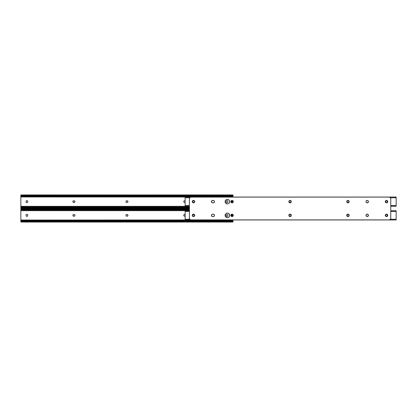<?xml version="1.0" encoding="UTF-8"?>
<svg xmlns="http://www.w3.org/2000/svg" width="417" height="417" viewBox="0 0 417 417"><rect width="100%" height="100%" fill="white"/><g stroke="black" fill="none" stroke-linecap="round" stroke-linejoin="round"><path stroke-width="0.63" d="M125.981 201.974L125.918 201.646A0.855 0.855 0 0 0 126.059 202.12L126.299 202.36A0.855 0.855 0 0 0 126.773 202.5A0.855 0.855 0 0 1 125.918 201.646L126.169 201.041M183.793 201.818A0.855 0.855 0 0 0 184.632 202.5A0.855 0.855 0 0 1 183.777 201.646A0.855 0.855 0 0 0 183.793 201.812L184.027 201.041M72.944 201.974L72.881 201.646A0.855 0.855 0 0 0 73.027 202.12L73.262 202.36A0.855 0.855 0 0 0 73.736 202.5A0.855 0.855 0 0 1 72.881 201.646L73.131 201.041M226.249 202.276L226.17 202.125A0.855 0.855 0 0 0 226.249 202.276L226.488 202.511A0.855 0.855 0 0 0 227.812 201.797L227.672 201.02L227.812 201.797A0.855 0.855 0 0 1 226.963 202.652A0.855 0.855 0 0 1 226.108 201.797L226.108 201.494A0.855 0.855 0 0 1 226.963 200.64A0.855 0.855 0 0 1 227.812 201.494A0.855 0.855 0 0 0 226.963 200.64L226.963 200.64M226.488 200.785A0.855 0.855 0 0 1 226.634 200.707L226.796 200.655M226.634 202.589L227.437 202.511L226.634 202.589M127.404 202.438L126.445 202.438M127.863 201.974L127.68 202.25M127.863 201.322L127.404 200.858L127.93 201.646M126.445 200.858L127.076 200.791A0.855 0.855 0 0 1 127.93 201.646A0.855 0.855 0 0 1 127.076 202.5A0.855 0.855 0 0 0 127.55 202.36M184.934 202.5L184.465 202.485L184.934 202.5A0.855 0.855 0 0 0 185.143 202.474A0.855 0.855 0 0 1 184.934 202.5M74.367 202.438L73.408 202.438M74.878 201.479L74.367 200.858L74.878 201.479L74.643 202.25M73.408 200.858L74.367 200.858M27.595 201.02L27.673 201.171A0.855 0.855 0 0 0 27.595 201.02L27.36 200.785A0.855 0.855 0 0 0 26.031 201.494L26.177 202.276L26.031 201.494A0.855 0.855 0 0 1 26.886 200.64A0.855 0.855 0 0 1 27.741 201.494L27.741 201.797A0.855 0.855 0 0 1 26.886 202.652A0.855 0.855 0 0 1 26.031 201.797A0.855 0.855 0 0 0 26.886 202.652L26.886 202.652M27.36 202.511A0.855 0.855 0 0 1 27.214 202.589L27.053 202.636M27.214 200.707L26.412 200.785L27.214 200.707M232.999 197.048L20.85 196.96L20.85 206.332L189.396 206.332L20.85 206.332L20.85 207.478L21.992 207.291L21.992 207.723L20.85 208.349L21.262 207.906L189.396 207.906L21.262 207.906A1.142 0.808 0 0 1 21.992 207.723L189.396 207.723L21.992 207.723L21.992 207.291L189.396 207.291L21.992 207.291A1.142 0.808 180 0 0 21.262 207.478L20.85 207.478L21.262 207.478L20.85 207.609L20.85 208.328L20.85 196.318L232.999 196.318L232.999 197.048M226.123 201.328L226.17 201.171A0.855 0.855 0 0 0 226.108 201.494L226.108 201.797A0.855 0.855 0 0 0 226.17 202.125L226.123 201.964M226.249 201.02A0.855 0.855 0 0 0 226.17 201.166L226.358 200.89M184.158 200.937L184.934 200.791A0.855 0.855 0 0 1 185.143 200.817A0.855 0.855 0 0 0 184.934 200.791L184.632 200.791A0.855 0.855 0 0 0 183.84 201.317M27.725 201.964L27.673 202.125A0.855 0.855 0 0 0 27.741 201.797L27.741 201.494A0.855 0.855 0 0 0 27.678 201.171L27.725 201.328M27.595 202.276A0.855 0.855 0 0 0 27.673 202.125L27.491 202.401M20.85 195.688L20.85 194.968L20.85 195.688L21.262 195.818A1.142 0.808 0 0 0 21.992 196.006L21.992 195.573A1.142 0.808 180 0 1 21.262 195.391L20.85 194.953L21.262 195.391L232.582 195.391L21.262 195.391L231.857 195.573L21.992 195.573L21.992 196.006L231.857 196.006L231.857 195.573L232.999 194.947L232.999 196.96L20.85 196.96L20.85 196.318L232.999 196.318L232.999 195.818L232.582 195.818L232.973 195.552L231.857 196.006L20.85 195.818L20.85 196.318L20.86 195.568L21.262 195.818L20.85 195.818M232.936 195.568L232.999 194.968L232.582 195.391A1.142 0.808 180 0 1 231.857 195.573L231.857 196.006A1.142 0.808 0 0 0 232.582 195.818L232.973 195.552L232.107 195.552M189.396 206.978L20.85 206.978L189.396 206.978M232.16 200.791L232.16 202.5L232.16 200.791M231.555 200.874L231.555 202.422L231.555 200.874M20.907 207.729L21.741 207.739M20.86 195.568L21.741 195.552M74.513 200.937A0.855 0.855 0 0 0 74.038 200.791A0.855 0.855 0 0 1 74.893 201.646A0.855 0.855 0 0 1 74.038 202.5A0.855 0.855 0 0 0 74.513 202.36M74.747 202.12A0.855 0.855 0 0 0 74.747 201.171M74.038 202.5L73.736 202.5M72.881 201.646A0.855 0.855 0 0 1 73.736 200.791A0.855 0.855 0 0 0 73.262 200.937M73.736 200.791L74.038 200.791M183.84 201.322A0.855 0.855 0 0 0 183.777 201.646A0.855 0.855 0 0 1 184.632 200.791M127.784 202.12A0.855 0.855 0 0 0 127.784 201.171M127.55 200.937A0.855 0.855 0 0 0 127.076 200.791L126.773 200.791A0.855 0.855 0 0 0 126.299 200.937M127.076 202.5L126.773 202.5M125.918 201.646A0.855 0.855 0 0 1 126.773 200.791M125.981 215.678L125.918 215.354A0.855 0.855 0 0 0 126.059 215.829L126.299 216.063A0.855 0.855 0 0 0 126.773 216.209A0.855 0.855 0 0 1 125.918 215.354L126.169 214.75M183.84 215.683A0.855 0.855 0 0 0 184.632 216.209A0.855 0.855 0 0 1 183.777 215.354A0.855 0.855 0 0 0 183.84 215.678L184.027 214.75M72.944 215.678L72.881 215.354A0.855 0.855 0 0 0 73.027 215.829L73.262 216.063A0.855 0.855 0 0 0 73.736 216.209A0.855 0.855 0 0 1 72.881 215.354L73.131 214.75M226.249 215.98L226.17 215.829A0.855 0.855 0 0 0 226.249 215.98L226.488 216.215A0.855 0.855 0 0 0 227.812 215.506L227.672 214.724L227.812 215.506A0.855 0.855 0 0 1 226.963 216.36A0.855 0.855 0 0 1 226.108 215.506L226.108 215.203A0.855 0.855 0 0 1 226.963 214.348A0.855 0.855 0 0 1 227.812 215.203A0.855 0.855 0 0 0 226.963 214.348L226.963 214.348M226.488 214.489A0.855 0.855 0 0 1 226.634 214.411L226.796 214.364M226.634 216.293L227.437 216.215L226.634 216.293M127.404 216.142L126.445 216.142M127.863 215.026L127.404 214.562L127.915 215.188L127.68 215.959M126.445 214.562L127.404 214.562M74.367 216.142L73.408 216.142M74.825 215.026L74.367 214.562L74.878 215.188L74.643 215.959M73.408 214.562L74.367 214.562M27.595 214.724L27.673 214.875A0.855 0.855 0 0 0 27.595 214.724L27.36 214.489A0.855 0.855 0 0 0 26.031 215.203L26.177 215.98L26.031 215.203A0.855 0.855 0 0 1 26.886 214.348A0.855 0.855 0 0 1 27.741 215.203L27.741 215.506A0.855 0.855 0 0 1 26.886 216.36A0.855 0.855 0 0 1 26.031 215.506A0.855 0.855 0 0 0 26.886 216.36L26.886 216.36M27.36 216.215A0.855 0.855 0 0 1 27.214 216.293L27.053 216.345M27.214 214.411L26.412 214.489L27.214 214.411M232.999 220.04L232.999 221.182L232.999 220.682L20.85 220.682L20.85 220.04L232.999 220.04L232.999 220.682L20.85 220.682L20.85 210.022L20.85 210.668L189.396 210.668L20.85 210.668L20.85 220.04L232.999 219.952M226.123 215.036L226.17 214.875A0.855 0.855 0 0 0 226.108 215.203L226.108 215.506A0.855 0.855 0 0 0 226.17 215.829L226.123 215.672M226.249 214.724A0.855 0.855 0 0 0 226.17 214.875L226.358 214.599M185.263 216.142L184.934 216.209A0.855 0.855 0 0 0 185.143 216.183A0.855 0.855 0 0 1 184.934 216.209M184.158 214.64L184.934 214.5A0.855 0.855 0 0 1 185.143 214.526A0.855 0.855 0 0 0 184.934 214.5L184.632 214.5A0.855 0.855 0 0 0 183.793 215.182M27.725 215.672L27.673 215.829A0.855 0.855 0 0 0 27.741 215.506L27.741 215.203A0.855 0.855 0 0 0 27.678 214.875L27.725 215.036M27.595 215.98A0.855 0.855 0 0 0 27.673 215.834L27.491 216.11M232.999 221.182L232.999 222.047L232.582 221.609L21.262 221.609L20.85 222.053L21.262 221.609L231.857 221.427L21.262 221.609A1.142 0.808 0 0 1 21.992 221.427L231.857 221.427L231.857 220.994L21.992 220.994L21.992 221.427L21.992 220.994L231.857 220.994L232.973 221.448L232.582 221.182L232.999 221.182M20.85 210.022L189.396 210.022L20.85 210.022L20.876 209.261L21.262 209.522L20.85 209.391L20.85 210.022M20.85 209.391L20.85 208.656L20.85 209.391L21.262 209.522L20.85 209.522M189.396 209.709L21.262 209.522A1.142 0.808 0 0 0 21.992 209.709L189.396 209.709M189.396 209.277L21.992 209.277L21.992 209.709L21.992 209.277L189.396 209.277M21.262 209.094L21.992 209.277A1.142 0.808 180 0 1 21.262 209.094L189.396 209.094L21.262 209.094M21.262 221.182L21.992 220.994A1.142 0.808 180 0 0 21.262 221.182L20.876 221.448L20.85 221.182L21.262 221.182L20.85 221.312L20.85 222.032L20.85 221.182L21.262 221.182M232.988 221.432L232.582 221.182A1.142 0.808 180 0 0 231.857 220.994L231.857 221.427A1.142 0.808 0 0 1 232.582 221.609L232.999 222.032L232.999 221.312L232.107 221.448M20.85 220.682L20.85 221.182L20.85 220.682M232.16 214.5L232.16 216.209L232.16 214.5M231.555 214.578L231.555 216.126L231.555 214.578M20.907 221.432L21.741 221.448M20.86 209.271L21.741 209.261M74.513 214.64A0.855 0.855 0 0 0 74.038 214.5A0.855 0.855 0 0 1 74.893 215.354A0.855 0.855 0 0 1 74.038 216.209A0.855 0.855 0 0 0 74.513 216.063M74.747 215.829A0.855 0.855 0 0 0 74.747 214.88M74.038 216.209L73.736 216.209M72.881 215.354A0.855 0.855 0 0 1 73.736 214.5A0.855 0.855 0 0 0 73.262 214.64M73.736 214.5L74.038 214.5M183.793 215.188A0.855 0.855 0 0 0 183.777 215.349A0.855 0.855 0 0 1 184.632 214.5M127.55 214.64A0.855 0.855 0 0 0 127.076 214.5A0.855 0.855 0 0 1 127.93 215.354A0.855 0.855 0 0 1 127.076 216.209A0.855 0.855 0 0 0 127.55 216.063M127.784 215.829A0.855 0.855 0 0 0 127.784 214.88M127.076 216.209L126.773 216.209M125.918 215.354A0.855 0.855 0 0 1 126.773 214.5A0.855 0.855 0 0 0 126.299 214.64M126.773 214.5L127.076 214.5M24.645 208.349L24.645 208.651M386.835 216.293L386.507 216.36A0.855 0.855 0 0 0 387.362 215.506A0.855 0.855 0 0 1 386.507 216.36L385.902 216.11M226.525 213.249L227.395 213.077A2.278 2.278 0 0 0 226.134 213.457L226.952 213.118A2.278 2.278 0 0 0 225.503 214.083L225.785 213.744A2.278 2.278 0 0 1 227.838 213.118A2.278 2.278 0 0 0 227.395 213.077L227.844 213.118A2.278 2.278 0 0 1 228.266 213.249A2.278 2.278 0 0 0 227.844 213.118L228.271 213.249A2.278 2.278 0 0 1 228.657 213.457A2.278 2.278 0 0 0 228.271 213.249L228.662 213.457A2.278 2.278 0 0 1 229.501 214.479A2.278 2.278 0 0 0 228.667 213.462L229.631 214.906A2.278 2.278 0 0 1 229.293 216.616L228.271 217.455A2.278 2.278 0 0 0 228.657 217.247A2.278 2.278 0 0 1 228.271 217.455L227.844 217.585A2.278 2.278 0 0 1 226.952 217.585A2.278 2.278 0 0 0 227.395 217.632L226.952 217.585A2.278 2.278 0 0 1 225.79 216.965A2.278 2.278 0 0 0 226.129 217.241M226.129 213.462A2.278 2.278 0 0 0 225.117 215.354A2.278 2.278 0 0 1 227.395 213.077A2.278 2.278 0 0 1 229.673 215.354A2.278 2.278 0 0 0 229.501 214.484A2.278 2.278 0 0 1 229.631 214.901L229.293 216.616L228.271 217.455A2.278 2.278 0 0 0 228.657 217.247M225.498 214.093A2.278 2.278 0 0 0 225.295 214.474L225.503 214.088M225.289 214.489A2.278 2.278 0 0 0 225.164 214.906A2.278 2.278 0 0 1 225.785 213.744L226.134 213.457L225.785 213.744M225.503 216.621A2.278 2.278 0 0 0 225.785 216.96A2.278 2.278 0 0 1 225.164 215.797A2.278 2.278 0 0 0 225.289 216.22L225.295 214.479M225.295 216.23A2.278 2.278 0 0 0 225.498 216.616L225.117 215.354A2.278 2.278 0 0 0 225.785 216.96L225.295 216.225M227.844 217.585L227.395 217.632A2.278 2.278 0 0 0 228.266 217.46A2.278 2.278 0 0 1 227.844 217.585L226.134 217.247A2.278 2.278 0 0 0 226.952 217.585L225.503 216.616M387.294 214.875L386.981 216.215M386.178 214.411L387.112 214.599M348.414 216.142L347.783 216.209A0.855 0.855 0 0 1 346.928 215.354A0.855 0.855 0 0 1 347.783 214.5L348.086 214.5A0.855 0.855 0 0 1 348.94 215.354A0.855 0.855 0 0 1 348.086 216.209A0.855 0.855 0 0 0 348.794 215.829L348.794 215.829A0.855 0.855 0 0 0 348.925 215.521L348.878 215.678M348.925 215.182A0.855 0.855 0 0 0 348.8 214.88L348.925 215.521A0.855 0.855 0 0 0 348.925 215.188M346.996 215.026L347.455 214.562M347.455 216.142L346.944 215.188A0.855 0.855 0 0 1 347.783 214.5L348.086 214.5A0.855 0.855 0 0 1 348.794 214.88M232.545 216.142L231.915 216.209A0.855 0.855 0 0 1 231.06 215.354A0.855 0.855 0 0 1 231.915 214.5L232.217 214.5A0.855 0.855 0 0 1 233.072 215.354A0.855 0.855 0 0 1 232.217 216.209A0.855 0.855 0 0 0 232.822 215.959L233.009 215.026L232.691 216.063M232.822 215.954A0.855 0.855 0 0 0 232.931 214.88L233.009 215.026M232.384 214.515L232.691 214.64A0.855 0.855 0 0 0 232.217 214.5L231.915 214.5A0.855 0.855 0 0 0 231.315 214.745L231.127 215.678L231.586 214.562M231.586 216.142L231.127 215.678M193.973 216.142L192.868 216.063M194.437 215.026L194.119 216.063M193.811 214.515L194.249 214.75M192.555 215.026L193.644 214.5A0.855 0.855 0 0 1 194.499 215.354A0.855 0.855 0 0 1 193.644 216.209A0.855 0.855 0 0 0 194.484 215.188M192.555 215.678L192.503 215.188A0.855 0.855 0 0 0 193.342 216.209A0.855 0.855 0 0 1 192.487 215.354A0.855 0.855 0 0 1 193.342 214.5A0.855 0.855 0 0 0 192.503 215.182M291.066 215.182A0.855 0.855 0 0 0 291.019 215.026L290.701 214.64L291.066 215.188L290.831 215.959L289.924 216.209A0.855 0.855 0 0 1 289.07 215.354A0.855 0.855 0 0 1 289.924 214.5L290.701 214.64M289.596 214.562L289.924 214.5A0.855 0.855 0 0 0 289.137 215.021L289.45 214.64M289.085 215.188A0.855 0.855 0 0 0 289.132 215.678L289.137 215.026M185.143 219.941L185.143 210.752L185.143 211.435L189.396 211.435L185.143 211.435L185.143 219.269L189.688 219.269L185.143 219.269L185.143 219.952L396.15 219.952L396.15 219.269L390.463 219.269L396.15 219.269L396.15 211.435L390.76 211.435L396.15 211.435L396.15 210.752L396.15 219.952M385.798 215.98L385.652 215.203A0.855 0.855 0 0 1 386.507 214.348A0.855 0.855 0 0 1 387.362 215.203A0.855 0.855 0 0 0 386.507 214.348A0.855 0.855 0 0 0 385.652 215.203L385.652 215.506A0.855 0.855 0 0 0 386.507 216.36A0.855 0.855 0 0 1 385.652 215.506M348.252 214.515L348.69 214.75M289.758 216.188L289.32 215.959M229.293 216.621A2.278 2.278 0 0 1 228.667 217.247A2.278 2.278 0 0 0 229.293 216.621M290.555 214.562A0.855 0.855 0 0 0 290.227 214.5A0.855 0.855 0 0 1 291.082 215.354A0.855 0.855 0 0 1 290.227 216.209A0.855 0.855 0 0 0 290.555 216.142M290.831 215.959A0.855 0.855 0 0 0 291.019 215.683M291.019 215.678A0.855 0.855 0 0 0 291.066 215.188M291.019 215.021A0.855 0.855 0 0 0 290.831 214.75M290.227 216.209L289.924 216.209A0.855 0.855 0 0 1 289.137 215.683M289.924 214.5L290.227 214.5M194.484 215.182A0.855 0.855 0 0 0 193.644 214.5L193.342 214.5M193.644 216.209L193.342 216.209M232.217 216.209L231.915 216.209A0.855 0.855 0 0 1 231.31 214.75M348.086 216.209L347.783 216.209A0.855 0.855 0 0 1 346.944 215.521M387.362 215.203L387.362 215.506M386.835 202.589L386.507 202.652A0.855 0.855 0 0 0 387.362 201.797A0.855 0.855 0 0 1 386.507 202.652L385.902 202.401M228.266 199.54A2.278 2.278 0 0 0 227.844 199.415A2.278 2.278 0 0 1 228.266 199.54A2.278 2.278 0 0 0 226.134 199.748L226.952 199.415A2.278 2.278 0 0 1 227.838 199.415A2.278 2.278 0 0 0 225.503 200.379M226.129 199.759A2.278 2.278 0 0 0 225.79 200.035A2.278 2.278 0 0 1 226.952 199.415L228.271 199.545A2.278 2.278 0 0 1 228.657 199.753A2.278 2.278 0 0 0 228.271 199.545L228.662 199.753A2.278 2.278 0 0 1 229.293 200.379A2.278 2.278 0 0 0 228.667 199.753L229.293 200.384A2.278 2.278 0 0 1 229.501 202.516A2.278 2.278 0 0 0 229.631 202.099L229.501 202.521A2.278 2.278 0 0 1 228.667 203.538L228.271 203.751A2.278 2.278 0 0 0 228.657 203.543A2.278 2.278 0 0 1 228.271 203.751L227.844 203.882A2.278 2.278 0 0 1 225.79 203.261A2.278 2.278 0 0 0 226.129 203.538M226.134 203.543A2.278 2.278 0 0 0 226.525 203.751L225.503 202.912A2.278 2.278 0 0 0 225.785 203.256A2.278 2.278 0 0 1 225.164 202.094L225.164 201.202A2.278 2.278 0 0 1 225.785 200.04A2.278 2.278 0 0 0 225.117 201.646L225.295 200.775A2.278 2.278 0 0 0 225.164 201.197L225.503 200.384A2.278 2.278 0 0 0 225.295 200.77M225.117 201.646A2.278 2.278 0 0 1 227.395 199.368A2.278 2.278 0 0 1 229.673 201.646A2.278 2.278 0 0 1 227.395 203.923A2.278 2.278 0 0 1 225.117 201.646A2.278 2.278 0 0 0 225.785 203.256L225.164 202.094A2.278 2.278 0 0 0 225.289 202.511M225.503 202.912L225.295 202.521A2.278 2.278 0 0 0 225.498 202.907M226.53 203.751A2.278 2.278 0 0 0 227.395 203.923L226.952 203.882A2.278 2.278 0 0 1 225.79 203.261M387.294 201.171L386.981 202.511M386.178 200.707L387.112 200.89M385.902 200.89L385.652 201.494L386.033 200.785M348.414 202.438L347.783 202.5A0.855 0.855 0 0 1 346.928 201.646A0.855 0.855 0 0 1 347.783 200.791L348.086 200.791A0.855 0.855 0 0 1 348.94 201.646A0.855 0.855 0 0 1 348.086 202.5A0.855 0.855 0 0 0 348.794 202.12L348.794 202.12A0.855 0.855 0 0 0 348.925 201.818M348.925 201.812A0.855 0.855 0 0 0 348.8 201.171L348.878 201.974M347.179 201.041L347.455 200.858M346.996 201.322L347.074 201.171A0.855 0.855 0 0 0 346.944 201.479L346.944 201.812A0.855 0.855 0 0 0 347.069 202.12L346.996 201.974M347.455 202.438L347.074 202.12A0.855 0.855 0 0 0 347.783 202.5L348.086 202.5M232.545 202.438L231.915 202.5A0.855 0.855 0 0 1 231.06 201.646A0.855 0.855 0 0 1 231.915 200.791L232.217 200.791A0.855 0.855 0 0 1 233.072 201.646A0.855 0.855 0 0 1 232.217 202.5A0.855 0.855 0 0 0 232.822 202.25L233.009 201.322L232.691 202.36M232.822 202.25A0.855 0.855 0 0 0 232.931 201.176L233.009 201.322M232.384 200.812L232.691 200.937A0.855 0.855 0 0 0 232.217 200.791L231.915 200.791A0.855 0.855 0 0 0 231.315 201.041L231.127 201.974L231.586 200.858M231.586 202.438L231.127 201.974M193.973 202.438L192.868 202.36M194.437 201.322L194.249 201.041L194.484 201.812L194.119 202.36M193.811 200.812L194.249 201.041M192.555 201.322L193.644 200.791A0.855 0.855 0 0 1 194.499 201.646A0.855 0.855 0 0 1 193.644 202.5A0.855 0.855 0 0 0 194.484 201.818M192.555 201.974L192.503 201.479A0.855 0.855 0 0 0 192.503 201.812M290.555 200.858A0.855 0.855 0 0 0 290.227 200.791A0.855 0.855 0 0 1 291.082 201.646A0.855 0.855 0 0 1 290.227 202.5L289.924 202.5A0.855 0.855 0 0 1 289.07 201.646A0.855 0.855 0 0 1 289.924 200.791L290.701 200.937M291.066 201.812A0.855 0.855 0 0 0 291.019 201.322L290.941 202.12L290.394 202.485M289.596 200.858L289.924 200.791A0.855 0.855 0 0 0 289.137 201.317M290.555 202.438A0.855 0.855 0 0 1 290.227 202.5L289.924 202.5A0.855 0.855 0 0 1 289.137 201.979L289.216 201.171M185.143 206.248L185.143 197.059L185.143 197.731L189.688 197.731L185.143 197.731L185.143 205.565L189.396 205.565L185.143 205.565L185.143 206.248L189.396 206.248M396.15 205.565L390.76 205.565L396.15 205.565L396.15 197.731L390.463 197.731L396.15 197.731L396.15 197.048L396.15 205.565M385.798 202.276L385.652 201.494A0.855 0.855 0 0 1 386.507 200.64A0.855 0.855 0 0 1 387.362 201.494A0.855 0.855 0 0 0 386.507 200.64A0.855 0.855 0 0 0 385.652 201.494L385.652 201.797A0.855 0.855 0 0 0 386.507 202.652A0.855 0.855 0 0 1 385.652 201.797M348.252 200.812L348.69 201.041M289.758 202.485L289.32 202.25M229.501 202.521L229.293 202.912A2.278 2.278 0 0 0 229.501 202.521L228.662 203.543A2.278 2.278 0 0 0 229.287 202.912L228.662 203.543M228.657 203.543A2.278 2.278 0 0 1 228.271 203.751L227.844 203.882A2.278 2.278 0 0 0 228.266 203.751A2.278 2.278 0 0 1 227.844 203.882L227.395 203.923M290.831 202.25A0.855 0.855 0 0 0 291.066 201.818M291.019 201.317A0.855 0.855 0 0 0 290.831 201.041M289.132 201.322A0.855 0.855 0 0 0 289.085 201.812M289.924 200.791L290.227 200.791M194.484 201.812A0.855 0.855 0 0 0 193.644 200.791L193.342 200.791A0.855 0.855 0 0 0 192.503 201.479M193.644 202.5L193.342 202.5A0.855 0.855 0 0 1 192.487 201.646A0.855 0.855 0 0 1 193.342 200.791M192.503 201.818A0.855 0.855 0 0 0 193.342 202.5M232.217 202.5L231.915 202.5A0.855 0.855 0 0 1 231.31 201.046M348.794 201.171A0.855 0.855 0 0 0 348.086 200.791L347.783 200.791A0.855 0.855 0 0 0 347.074 201.171M387.362 201.494L387.362 201.797M211.617 202.323L211.956 202.657L211.414 201.646L211.956 200.64L213.238 200.431L214.093 200.791L214.453 201.646L214.093 202.506L213.238 202.86L211.956 202.657A1.215 1.215 0 0 0 212.628 202.86A1.215 1.215 0 0 1 211.414 201.646A1.215 1.215 0 0 0 211.951 202.657M291.269 215.115L291.29 215.354A1.215 1.215 0 0 0 290.54 214.229L291.269 215.115L290.753 216.36L289.612 216.475L288.861 215.354A1.215 1.215 0 0 1 290.076 214.14A1.215 1.215 0 0 1 291.29 215.354L291.269 215.589M289.216 214.494L289.612 214.229A1.215 1.215 0 0 0 288.861 215.354L289.403 214.343L290.54 214.229M229.673 201.64A2.278 2.278 0 0 0 229.293 200.384L229.631 202.094A2.278 2.278 0 0 0 229.673 201.656L229.293 200.384M228.657 199.753A2.278 2.278 0 0 0 228.271 199.545L229.006 200.035M228.657 213.457A2.278 2.278 0 0 0 228.271 213.249L229.006 213.744M228.266 213.249A2.278 2.278 0 0 0 227.844 213.118L228.271 213.249M194.353 214.494L194.708 215.354A1.215 1.215 0 0 0 193.957 214.229L194.687 215.115L194.171 216.36L193.029 216.475L192.279 215.354A1.215 1.215 0 0 1 193.493 214.14A1.215 1.215 0 0 1 194.708 215.354L194.687 215.589M192.633 214.494L193.029 214.229A1.215 1.215 0 0 0 192.279 215.354L192.821 214.343L193.957 214.229M194.687 201.411L194.708 201.646A1.215 1.215 0 0 0 193.029 200.525A1.215 1.215 0 0 0 192.279 201.646A1.215 1.215 0 0 1 193.493 200.431A1.215 1.215 0 0 1 194.708 201.646L194.171 202.657L193.259 202.839L192.482 202.323L192.305 201.411L193.029 200.525L193.957 200.525L194.619 201.182L194.619 202.115M368.414 201.411L368.435 201.646A1.215 1.215 0 0 0 366.757 200.525A1.215 1.215 0 0 0 366.006 201.646A1.215 1.215 0 0 1 367.221 200.431A1.215 1.215 0 0 1 368.435 201.646L367.898 202.657L366.986 202.839L366.209 202.323L366.027 201.411L366.757 200.525L367.685 200.525L368.341 201.182L368.341 202.115M212.394 216.543L211.508 215.818L211.617 214.677L212.394 214.161L213.702 214.229L214.359 214.885L214.244 216.027L213.473 216.543L211.956 216.36A1.215 1.215 0 0 0 212.628 216.569A1.215 1.215 0 0 1 211.414 215.354A1.215 1.215 0 0 0 211.951 216.36M233.259 201.411L233.28 201.646A1.215 1.215 0 0 0 232.305 200.457L233.259 201.411L232.743 202.657L231.602 202.771L230.851 201.646A1.215 1.215 0 0 1 232.066 200.431A1.215 1.215 0 0 1 233.28 201.646L232.926 202.506M231.054 200.978A1.215 1.215 0 0 0 230.945 201.176L231.831 200.457A1.215 1.215 0 0 0 231.06 200.968M230.872 201.411A1.215 1.215 0 0 0 230.851 201.646L230.851 201.646A1.215 1.215 0 0 0 230.872 201.88M233.259 215.115L233.28 215.354A1.215 1.215 0 0 0 233.077 214.682L233.259 215.589L232.53 216.475L231.393 216.36L230.851 215.354A1.215 1.215 0 0 1 232.066 214.14A1.215 1.215 0 0 1 233.28 215.354L233.259 215.589M231.054 214.682A1.215 1.215 0 0 0 230.945 214.885L231.602 214.229L232.743 214.343A1.215 1.215 0 0 0 231.06 214.672M230.872 215.12A1.215 1.215 0 0 0 230.851 215.349L230.851 215.354A1.215 1.215 0 0 0 230.872 215.589M349.128 215.115L349.149 215.354A1.215 1.215 0 0 0 347.262 214.343L348.174 214.161L348.794 214.494L349.128 215.115L348.946 216.027L348.398 216.475L347.47 216.475L346.72 215.354A1.215 1.215 0 0 1 347.934 214.14A1.215 1.215 0 0 1 349.149 215.354L349.055 215.818M346.741 215.589L346.923 214.677A1.215 1.215 0 0 0 346.72 215.354L347.262 214.343M348.794 200.791L349.149 201.646A1.215 1.215 0 0 0 347.262 200.64L347.934 200.431L348.794 200.791L349.128 201.411L348.946 202.323L348.398 202.771L347.47 202.771L346.72 201.646A1.215 1.215 0 0 1 347.934 200.431A1.215 1.215 0 0 1 349.149 201.646L349.055 202.115M346.814 201.182L346.923 200.973A1.215 1.215 0 0 0 346.72 201.646L347.262 200.64M387.701 201.411L387.721 201.646A1.215 1.215 0 0 0 385.318 201.406A1.215 1.215 0 0 0 385.292 201.646A1.215 1.215 0 0 1 386.507 200.431A1.215 1.215 0 0 1 387.721 201.646L387.184 202.657L386.272 202.839L385.496 202.323L385.313 201.411L386.043 200.525L386.971 200.525L387.628 201.182L387.628 202.115M387.701 215.115L387.721 215.354A1.215 1.215 0 0 0 385.318 215.109A1.215 1.215 0 0 0 385.292 215.349A1.215 1.215 0 0 1 386.507 214.14A1.215 1.215 0 0 1 387.721 215.354L387.367 216.209L386.507 216.569L385.496 216.027L385.313 215.115L385.834 214.343L386.741 214.161L387.518 214.677L387.701 215.589M368.081 214.494L368.435 215.354A1.215 1.215 0 0 0 367.685 214.229L368.414 215.115L367.898 216.36L366.757 216.475L366.006 215.354A1.215 1.215 0 0 1 367.221 214.14A1.215 1.215 0 0 1 368.435 215.354L368.414 215.589M366.361 214.494L366.757 214.229A1.215 1.215 0 0 0 366.006 215.354L366.548 214.343L367.685 214.229M291.269 201.411L291.29 201.646A1.215 1.215 0 0 0 289.612 200.525A1.215 1.215 0 0 0 288.861 201.646A1.215 1.215 0 0 1 290.076 200.431A1.215 1.215 0 0 1 291.29 201.646L290.753 202.657L289.841 202.839L289.064 202.323L288.887 201.411L289.612 200.525L290.54 200.525L291.202 201.182L291.202 202.115M390.76 218.372L390.76 198.628L390.76 218.372L390.76 198.628L390.312 197.554L389.238 197.111L190.913 197.111L389.238 197.111L190.913 197.111L190.069 197.366L189.422 198.33L189.396 218.372L189.396 198.628L189.396 218.372L189.839 219.446L190.913 219.889L389.238 219.889L190.913 219.889L389.238 219.889L390.312 219.446L390.76 218.372A1.517 1.517 0 0 1 389.238 219.889L389.535 219.858A1.517 1.517 0 0 0 390.317 219.441M232.53 214.229L233.186 214.885M189.396 198.628A1.517 1.517 0 0 1 190.913 197.111L190.616 197.142A1.517 1.517 0 0 0 189.839 197.559M213.473 200.457L214.244 200.973M214.427 201.411L214.427 201.885A1.215 1.215 0 0 0 213.238 200.431A1.215 1.215 0 0 1 214.453 201.646A1.215 1.215 0 0 1 213.238 202.86A1.215 1.215 0 0 0 213.911 202.657L213.473 202.839M214.244 202.323L213.911 202.657A1.215 1.215 0 0 0 214.427 201.885M211.435 201.885L211.435 201.411A1.215 1.215 0 0 0 211.414 201.646A1.215 1.215 0 0 1 212.628 200.431A1.215 1.215 0 0 0 211.956 200.634L212.394 200.457M290.315 216.543L289.841 216.543M288.887 215.589L288.861 215.354A1.215 1.215 0 0 0 289.612 216.475L289.403 216.36M289.612 216.475A1.215 1.215 0 0 0 291.29 215.354A1.215 1.215 0 0 1 290.076 216.569A1.215 1.215 0 0 1 288.861 215.354L288.955 214.885M289.612 214.229L290.315 214.161M290.936 214.494L291.202 214.885M225.295 202.521L225.164 202.094M225.503 200.384L226.525 199.545M226.952 199.415L228.271 199.545M229.673 215.354L229.293 216.616A2.278 2.278 0 0 0 229.673 215.36A2.278 2.278 0 0 1 227.395 217.632A2.278 2.278 0 0 1 225.117 215.354M229.293 214.088L229.631 214.906M192.305 215.589L192.279 215.354A1.215 1.215 0 0 0 193.029 216.475L192.821 216.36M193.029 216.475A1.215 1.215 0 0 0 194.708 215.36A1.215 1.215 0 0 1 193.493 216.569A1.215 1.215 0 0 1 192.279 215.354L192.373 214.885M193.029 214.229L193.493 214.14M194.353 202.506L193.957 202.771M192.305 201.885L192.279 201.646A1.215 1.215 0 0 0 192.633 202.506L192.373 202.115M192.638 202.511A1.215 1.215 0 0 0 194.708 201.646A1.215 1.215 0 0 1 193.493 202.86A1.215 1.215 0 0 1 192.279 201.646L192.305 201.411M367.685 202.771A1.215 1.215 0 0 0 368.075 202.511L366.986 202.839M366.027 201.885L366.006 201.646A1.215 1.215 0 0 0 366.361 202.506L366.1 202.115M368.081 202.506A1.215 1.215 0 0 0 368.435 201.651A1.215 1.215 0 0 1 367.221 202.86A1.215 1.215 0 0 1 366.006 201.646L366.027 201.411M366.986 200.457L367.46 200.457M211.956 216.36L211.617 216.027M211.435 215.589L211.435 215.115A1.215 1.215 0 0 0 211.414 215.349A1.215 1.215 0 0 1 212.628 214.14A1.215 1.215 0 0 0 211.956 214.343L212.394 214.161M211.617 214.677L211.956 214.343M214.427 215.115L214.453 215.354A1.215 1.215 0 0 0 213.473 214.161L213.702 214.229M213.911 214.343L214.244 214.677M213.473 214.161A1.215 1.215 0 0 0 213.238 214.14A1.215 1.215 0 0 1 214.453 215.354A1.215 1.215 0 0 1 213.238 216.569A1.215 1.215 0 0 0 213.911 216.366L213.473 216.543M231.06 202.328A1.215 1.215 0 0 0 231.831 202.839L231.602 202.771M231.054 202.318A1.215 1.215 0 0 1 230.877 201.885L230.851 201.646A1.215 1.215 0 0 0 232.066 202.86A1.215 1.215 0 0 0 233.28 201.646A1.215 1.215 0 0 1 231.831 202.839M231.393 200.64L232.305 200.457M232.53 200.525L232.926 200.791M232.53 216.475L232.305 216.543A1.215 1.215 0 0 0 233.186 215.824L232.926 216.209M231.06 216.032A1.215 1.215 0 0 0 231.831 216.543L231.206 216.209M231.054 216.022A1.215 1.215 0 0 1 230.877 215.594L230.851 215.354A1.215 1.215 0 0 0 232.066 216.569A1.215 1.215 0 0 0 233.28 215.354A1.215 1.215 0 0 1 233.192 215.813M231.206 214.494L231.831 214.161M348.946 216.027L348.794 216.209A1.215 1.215 0 0 0 349.149 215.354A1.215 1.215 0 0 1 347.934 216.569A1.215 1.215 0 0 1 346.72 215.354A1.215 1.215 0 0 0 346.923 216.027M348.612 216.36L348.174 216.543A1.215 1.215 0 0 0 348.794 216.215M347.47 216.475L347.074 216.209M348.794 214.494L349.055 214.885M348.794 202.506L348.174 202.839A1.215 1.215 0 0 0 349.149 201.651A1.215 1.215 0 0 1 347.934 202.86A1.215 1.215 0 0 1 346.72 201.646L346.741 201.411M347.47 202.771L347.074 202.506M346.741 201.885L346.72 201.646A1.215 1.215 0 0 0 346.923 202.318L346.814 202.115M348.174 200.457L348.612 200.64M385.313 201.885L385.292 201.646A1.215 1.215 0 0 0 386.267 202.839L386.043 202.771M385.647 202.506L385.386 202.115M386.272 202.839A1.215 1.215 0 0 0 387.721 201.646A1.215 1.215 0 0 1 386.507 202.86A1.215 1.215 0 0 1 385.292 201.646L385.386 201.182M385.834 200.64L386.272 200.457M386.272 216.543L385.834 216.36A1.215 1.215 0 0 0 387.721 215.354A1.215 1.215 0 0 1 386.507 216.569A1.215 1.215 0 0 1 385.292 215.354L385.386 214.885M385.647 216.209L385.292 215.354A1.215 1.215 0 0 0 385.829 216.36M385.647 214.494L386.272 214.161M387.367 214.494L387.628 214.885M367.46 216.543L366.986 216.543M366.027 215.589L366.006 215.354A1.215 1.215 0 0 0 366.757 216.475L366.548 216.36M366.757 216.475A1.215 1.215 0 0 0 368.435 215.36A1.215 1.215 0 0 1 367.221 216.569A1.215 1.215 0 0 1 366.006 215.354L366.1 214.885M366.757 214.229L367.46 214.161M290.54 202.771A1.215 1.215 0 0 0 290.936 202.511L289.841 202.839M288.887 201.885L288.861 201.646A1.215 1.215 0 0 0 289.216 202.506L288.955 202.115M290.936 202.506A1.215 1.215 0 0 0 291.29 201.646A1.215 1.215 0 0 1 290.076 202.86A1.215 1.215 0 0 1 288.861 201.646L288.887 201.411M289.841 200.457L290.315 200.457M289.221 202.511A1.215 1.215 0 0 0 289.612 202.771M347.262 202.657A1.215 1.215 0 0 0 348.169 202.839M347.262 216.36A1.215 1.215 0 0 0 348.169 216.543M213.916 216.36A1.215 1.215 0 0 0 214.427 215.594M213.238 216.569L212.628 216.569M211.951 214.343A1.215 1.215 0 0 0 211.44 215.115M212.628 214.14L213.238 214.14M366.366 202.511A1.215 1.215 0 0 0 366.757 202.771M225.79 216.965A2.278 2.278 0 0 0 227.395 217.632M213.238 202.86L212.628 202.86M211.951 200.64A1.215 1.215 0 0 0 211.44 201.406M212.628 200.431L213.238 200.431M190.913 219.889A1.517 1.517 0 0 1 189.396 218.372M189.839 219.441A1.517 1.517 0 0 0 190.616 219.858M389.238 197.111A1.517 1.517 0 0 1 390.76 198.628M390.317 197.559A1.517 1.517 0 0 0 389.535 197.142M20.85 194.947L232.999 194.947M189.396 208.349L20.85 208.349M20.85 208.651L189.396 208.651M232.999 222.053L20.85 222.053M185.143 210.752L189.396 210.752M390.76 210.752L396.15 210.752M390.76 206.248L396.15 206.248M185.143 197.048L396.15 197.048"/></g></svg>
